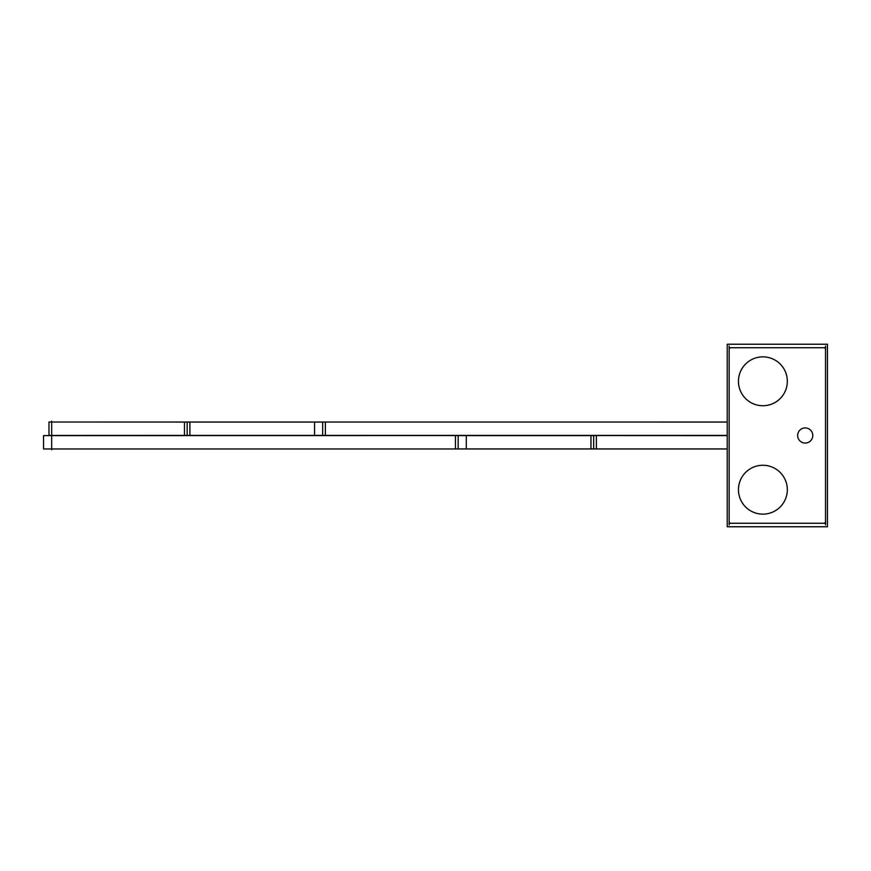 <?xml version="1.0" encoding="UTF-8"?>
<svg xmlns="http://www.w3.org/2000/svg" width="871" height="871" viewBox="0 0 871 871"><rect width="100%" height="100%" fill="white"/><g stroke="black" fill="none" stroke-linecap="round" stroke-linejoin="round"><path stroke-width="1.31" d="M787.319 489.709A24.432 24.432 0 0 0 763.649 465.277A24.432 24.432 0 0 0 738.499 488.174A24.432 24.432 0 0 0 762.887 514.14A24.432 24.432 0 0 0 787.275 488.174M727.231 435.38L314.54 435.38L314.54 422.021L727.231 422.021L51.683 422.021L727.231 422.065M727.231 435.435L51.683 435.435L187.178 435.435L187.178 422.021L187.178 435.435L322.673 435.435L322.673 422.021L322.673 435.435L727.231 435.435L314.54 435.435L727.231 435.435M51.683 435.565L727.231 435.565L593.663 435.565L593.663 448.979L727.231 448.979L458.168 448.979L593.663 448.979L593.663 435.565L458.168 435.565L458.168 448.979L51.683 448.979L458.168 448.979L458.168 435.565L51.683 435.565M738.499 382.826A24.432 24.432 0 0 1 762.887 356.86A24.432 24.432 0 0 1 787.275 382.826M727.231 526.77L727.231 344.23L827.45 344.23L827.45 526.77L727.231 526.77M787.275 379.756A24.432 24.432 0 0 1 762.887 405.734A24.432 24.432 0 0 1 738.499 379.756M738.499 491.244A24.432 24.432 0 0 1 762.887 465.266A24.432 24.432 0 0 1 787.275 491.244M797.662 435.979A7.567 7.567 0 0 1 805.218 427.933A7.567 7.567 0 0 1 812.774 435.979M812.774 435.021A7.567 7.567 0 0 1 805.218 443.067A7.567 7.567 0 0 1 797.662 435.021M729.158 346.016L729.158 524.984M731.139 347.758A1.72 1.72 0 0 0 729.179 349.728M825.664 347.736L729.016 347.736M825.501 349.728A1.72 1.72 0 0 0 823.541 347.758M825.523 524.984L825.523 346.016M823.541 523.242A1.72 1.72 0 0 0 825.501 521.272M729.016 523.264L825.664 523.264M729.179 521.272A1.72 1.72 0 0 0 731.139 523.242M325.384 435.435L184.467 435.435L325.384 435.435L325.384 422.065L184.467 422.065L325.384 422.021L184.467 422.021M325.384 435.38L184.467 435.38L184.467 422.065M189.889 435.38L48.972 435.435L48.972 422.021L189.889 422.065L189.889 435.435L48.972 435.435L189.889 435.38M51.683 436.24L51.683 421.205M51.683 449.795L51.683 434.76M43.55 448.979L43.55 435.565L466.301 435.565L466.301 448.979L43.55 448.979M43.55 435.62L466.301 435.565L43.55 435.62M455.457 435.565L596.374 435.565L455.457 435.565L455.457 448.935L596.374 448.935L455.457 448.979L596.374 448.979M455.457 435.62L596.374 435.62L596.374 448.935M727.231 448.935L590.952 448.935L590.952 435.565L727.231 435.62M189.889 422.021L48.972 422.021L189.889 422.021M590.952 448.979L727.231 448.979L590.952 448.979"/></g></svg>

